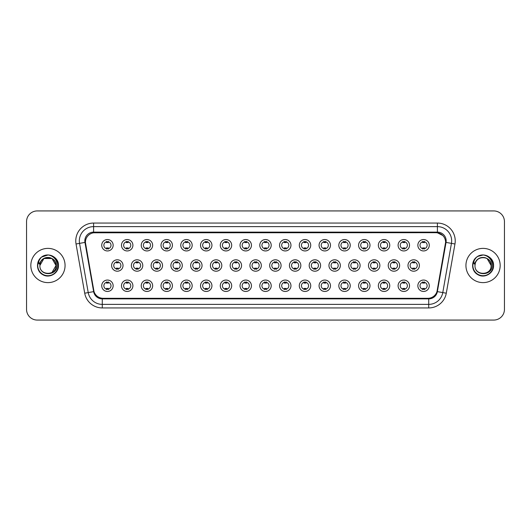 <?xml version="1.0" encoding="UTF-8"?>
<svg xmlns="http://www.w3.org/2000/svg" width="531" height="531" viewBox="0 0 531 531"><rect width="100%" height="100%" fill="white"/><g stroke="black" fill="none" stroke-linecap="round" stroke-linejoin="round"><path stroke-width="0.8" d="M132.903 285.758A5.708 5.708 0 0 1 127.194 291.466A5.708 5.708 0 0 1 121.486 285.758A5.708 5.708 0 0 1 127.194 280.049A5.708 5.708 0 0 1 132.903 285.758M123.63 285.758A3.564 3.564 0 0 0 127.194 289.322A3.564 3.564 0 0 0 130.759 285.758A3.564 3.564 0 0 0 127.194 282.193A3.564 3.564 0 0 0 123.63 285.758M152.656 285.758A5.708 5.708 0 0 1 146.954 291.466A5.708 5.708 0 0 1 141.246 285.758A5.708 5.708 0 0 1 146.954 280.049A5.708 5.708 0 0 1 152.656 285.758M143.383 285.758A3.564 3.564 0 0 0 146.954 289.322A3.564 3.564 0 0 0 150.519 285.758A3.564 3.564 0 0 0 146.954 282.193A3.564 3.564 0 0 0 143.383 285.758M172.416 285.758A5.708 5.708 0 0 1 166.707 291.466A5.708 5.708 0 0 1 161.006 285.758A5.708 5.708 0 0 1 166.707 280.049A5.708 5.708 0 0 1 172.416 285.758M163.143 285.758A3.564 3.564 0 0 0 166.707 289.322A3.564 3.564 0 0 0 170.278 285.758A3.564 3.564 0 0 0 166.707 282.193A3.564 3.564 0 0 0 163.143 285.758M192.176 285.758A5.708 5.708 0 0 1 186.467 291.466A5.708 5.708 0 0 1 180.759 285.758A5.708 5.708 0 0 1 186.467 280.049A5.708 5.708 0 0 1 192.176 285.758M182.903 285.758A3.564 3.564 0 0 0 186.467 289.322A3.564 3.564 0 0 0 190.032 285.758A3.564 3.564 0 0 0 186.467 282.193A3.564 3.564 0 0 0 182.903 285.758M211.935 285.758A5.708 5.708 0 0 1 206.227 291.466A5.708 5.708 0 0 1 200.519 285.758A5.708 5.708 0 0 1 206.227 280.049A5.708 5.708 0 0 1 211.935 285.758M202.663 285.758A3.564 3.564 0 0 0 206.227 289.322A3.564 3.564 0 0 0 209.791 285.758A3.564 3.564 0 0 0 206.227 282.193A3.564 3.564 0 0 0 202.663 285.758M231.689 285.758A5.708 5.708 0 0 1 225.987 291.466A5.708 5.708 0 0 1 220.279 285.758A5.708 5.708 0 0 1 225.987 280.049A5.708 5.708 0 0 1 231.689 285.758M222.416 285.758A3.564 3.564 0 0 0 225.987 289.322A3.564 3.564 0 0 0 229.551 285.758A3.564 3.564 0 0 0 225.987 282.193A3.564 3.564 0 0 0 222.416 285.758M251.448 285.758A5.708 5.708 0 0 1 245.74 291.466A5.708 5.708 0 0 1 240.039 285.758A5.708 5.708 0 0 1 245.74 280.049A5.708 5.708 0 0 1 251.448 285.758M242.176 285.758A3.564 3.564 0 0 0 245.74 289.322A3.564 3.564 0 0 0 249.311 285.758A3.564 3.564 0 0 0 245.74 282.193A3.564 3.564 0 0 0 242.176 285.758M271.208 285.758A5.708 5.708 0 0 1 265.5 291.466A5.708 5.708 0 0 1 259.792 285.758A5.708 5.708 0 0 1 265.5 280.049A5.708 5.708 0 0 1 271.208 285.758M261.936 285.758A3.564 3.564 0 0 0 265.5 289.322A3.564 3.564 0 0 0 269.064 285.758A3.564 3.564 0 0 0 265.5 282.193A3.564 3.564 0 0 0 261.936 285.758M290.961 285.758A5.708 5.708 0 0 1 285.26 291.466A5.708 5.708 0 0 1 279.552 285.758A5.708 5.708 0 0 1 285.26 280.049A5.708 5.708 0 0 1 290.961 285.758M281.689 285.758A3.564 3.564 0 0 0 285.26 289.322A3.564 3.564 0 0 0 288.824 285.758A3.564 3.564 0 0 0 285.26 282.193A3.564 3.564 0 0 0 281.689 285.758M310.721 285.758A5.708 5.708 0 0 1 305.013 291.466A5.708 5.708 0 0 1 299.311 285.758A5.708 5.708 0 0 1 305.013 280.049A5.708 5.708 0 0 1 310.721 285.758M301.449 285.758A3.564 3.564 0 0 0 305.013 289.322A3.564 3.564 0 0 0 308.584 285.758A3.564 3.564 0 0 0 305.013 282.193A3.564 3.564 0 0 0 301.449 285.758M330.481 285.758A5.708 5.708 0 0 1 324.773 291.466A5.708 5.708 0 0 1 319.065 285.758A5.708 5.708 0 0 1 324.773 280.049A5.708 5.708 0 0 1 330.481 285.758M321.209 285.758A3.564 3.564 0 0 0 324.773 289.322A3.564 3.564 0 0 0 328.337 285.758A3.564 3.564 0 0 0 324.773 282.193A3.564 3.564 0 0 0 321.209 285.758M350.241 285.758A5.708 5.708 0 0 1 344.533 291.466A5.708 5.708 0 0 1 338.824 285.758A5.708 5.708 0 0 1 344.533 280.049A5.708 5.708 0 0 1 350.241 285.758M340.968 285.758A3.564 3.564 0 0 0 344.533 289.322A3.564 3.564 0 0 0 348.097 285.758A3.564 3.564 0 0 0 344.533 282.193A3.564 3.564 0 0 0 340.968 285.758M369.994 285.758A5.708 5.708 0 0 1 364.293 291.466A5.708 5.708 0 0 1 358.584 285.758A5.708 5.708 0 0 1 364.293 280.049A5.708 5.708 0 0 1 369.994 285.758M360.722 285.758A3.564 3.564 0 0 0 364.293 289.322A3.564 3.564 0 0 0 367.857 285.758A3.564 3.564 0 0 0 364.293 282.193A3.564 3.564 0 0 0 360.722 285.758M389.754 285.758A5.708 5.708 0 0 1 384.046 291.466A5.708 5.708 0 0 1 378.344 285.758A5.708 5.708 0 0 1 384.046 280.049A5.708 5.708 0 0 1 389.754 285.758M380.481 285.758A3.564 3.564 0 0 0 384.046 289.322A3.564 3.564 0 0 0 387.617 285.758A3.564 3.564 0 0 0 384.046 282.193A3.564 3.564 0 0 0 380.481 285.758M409.514 285.758A5.708 5.708 0 0 1 403.806 291.466A5.708 5.708 0 0 1 398.097 285.758A5.708 5.708 0 0 1 403.806 280.049A5.708 5.708 0 0 1 409.514 285.758M400.241 285.758A3.564 3.564 0 0 0 403.806 289.322A3.564 3.564 0 0 0 407.37 285.758A3.564 3.564 0 0 0 403.806 282.193A3.564 3.564 0 0 0 400.241 285.758M429.267 285.758A5.708 5.708 0 0 1 423.565 291.466A5.708 5.708 0 0 1 417.857 285.758A5.708 5.708 0 0 1 423.565 280.049A5.708 5.708 0 0 1 429.267 285.758M419.994 285.758A3.564 3.564 0 0 0 423.565 289.322A3.564 3.564 0 0 0 427.13 285.758A3.564 3.564 0 0 0 423.565 282.193A3.564 3.564 0 0 0 419.994 285.758M113.143 285.758A5.708 5.708 0 0 1 107.435 291.466A5.708 5.708 0 0 1 101.733 285.758A5.708 5.708 0 0 1 107.435 280.049A5.708 5.708 0 0 1 113.143 285.758M103.87 285.758A3.564 3.564 0 0 0 107.435 289.322A3.564 3.564 0 0 0 111.006 285.758A3.564 3.564 0 0 0 107.435 282.193A3.564 3.564 0 0 0 103.87 285.758M142.779 265.5A5.708 5.708 0 0 1 137.071 271.208A5.708 5.708 0 0 1 131.369 265.5A5.708 5.708 0 0 1 137.071 259.792A5.708 5.708 0 0 1 142.779 265.5M133.507 265.5A3.564 3.564 0 0 0 137.071 269.064A3.564 3.564 0 0 0 140.642 265.5A3.564 3.564 0 0 0 137.071 261.936A3.564 3.564 0 0 0 133.507 265.5M162.539 265.5A5.708 5.708 0 0 1 156.831 271.208A5.708 5.708 0 0 1 151.123 265.5A5.708 5.708 0 0 1 156.831 259.792A5.708 5.708 0 0 1 162.539 265.5M153.267 265.5A3.564 3.564 0 0 0 156.831 269.064A3.564 3.564 0 0 0 160.395 265.5A3.564 3.564 0 0 0 156.831 261.936A3.564 3.564 0 0 0 153.267 265.5M182.292 265.5A5.708 5.708 0 0 1 176.591 271.208A5.708 5.708 0 0 1 170.882 265.5A5.708 5.708 0 0 1 176.591 259.792A5.708 5.708 0 0 1 182.292 265.5M173.02 265.5A3.564 3.564 0 0 0 176.591 269.064A3.564 3.564 0 0 0 180.155 265.5A3.564 3.564 0 0 0 176.591 261.936A3.564 3.564 0 0 0 173.02 265.5M202.052 265.5A5.708 5.708 0 0 1 196.344 271.208A5.708 5.708 0 0 1 190.642 265.5A5.708 5.708 0 0 1 196.344 259.792A5.708 5.708 0 0 1 202.052 265.5M192.78 265.5A3.564 3.564 0 0 0 196.344 269.064A3.564 3.564 0 0 0 199.915 265.5A3.564 3.564 0 0 0 196.344 261.936A3.564 3.564 0 0 0 192.78 265.5M221.812 265.5A5.708 5.708 0 0 1 216.104 271.208A5.708 5.708 0 0 1 210.402 265.5A5.708 5.708 0 0 1 216.104 259.792A5.708 5.708 0 0 1 221.812 265.5M212.539 265.5A3.564 3.564 0 0 0 216.104 269.064A3.564 3.564 0 0 0 219.675 265.5A3.564 3.564 0 0 0 216.104 261.936A3.564 3.564 0 0 0 212.539 265.5M241.572 265.5A5.708 5.708 0 0 1 235.864 271.208A5.708 5.708 0 0 1 230.155 265.5A5.708 5.708 0 0 1 235.864 259.792A5.708 5.708 0 0 1 241.572 265.5M232.299 265.5A3.564 3.564 0 0 0 235.864 269.064A3.564 3.564 0 0 0 239.428 265.5A3.564 3.564 0 0 0 235.864 261.936A3.564 3.564 0 0 0 232.299 265.5M261.325 265.5A5.708 5.708 0 0 1 255.623 271.208A5.708 5.708 0 0 1 249.915 265.5A5.708 5.708 0 0 1 255.623 259.792A5.708 5.708 0 0 1 261.325 265.5M252.052 265.5A3.564 3.564 0 0 0 255.623 269.064A3.564 3.564 0 0 0 259.188 265.5A3.564 3.564 0 0 0 255.623 261.936A3.564 3.564 0 0 0 252.052 265.5M281.085 265.5A5.708 5.708 0 0 1 275.377 271.208A5.708 5.708 0 0 1 269.675 265.5A5.708 5.708 0 0 1 275.377 259.792A5.708 5.708 0 0 1 281.085 265.5M271.812 265.5A3.564 3.564 0 0 0 275.377 269.064A3.564 3.564 0 0 0 278.948 265.5A3.564 3.564 0 0 0 275.377 261.936A3.564 3.564 0 0 0 271.812 265.5M300.845 265.5A5.708 5.708 0 0 1 295.136 271.208A5.708 5.708 0 0 1 289.428 265.5A5.708 5.708 0 0 1 295.136 259.792A5.708 5.708 0 0 1 300.845 265.5M291.572 265.5A3.564 3.564 0 0 0 295.136 269.064A3.564 3.564 0 0 0 298.701 265.5A3.564 3.564 0 0 0 295.136 261.936A3.564 3.564 0 0 0 291.572 265.5M320.598 265.5A5.708 5.708 0 0 1 314.896 271.208A5.708 5.708 0 0 1 309.188 265.5A5.708 5.708 0 0 1 314.896 259.792A5.708 5.708 0 0 1 320.598 265.5M311.325 265.5A3.564 3.564 0 0 0 314.896 269.064A3.564 3.564 0 0 0 318.461 265.5A3.564 3.564 0 0 0 314.896 261.936A3.564 3.564 0 0 0 311.325 265.5M340.358 265.5A5.708 5.708 0 0 1 334.656 271.208A5.708 5.708 0 0 1 328.948 265.5A5.708 5.708 0 0 1 334.656 259.792A5.708 5.708 0 0 1 340.358 265.5M331.085 265.5A3.564 3.564 0 0 0 334.656 269.064A3.564 3.564 0 0 0 338.22 265.5A3.564 3.564 0 0 0 334.656 261.936A3.564 3.564 0 0 0 331.085 265.5M360.118 265.5A5.708 5.708 0 0 1 354.409 271.208A5.708 5.708 0 0 1 348.708 265.5A5.708 5.708 0 0 1 354.409 259.792A5.708 5.708 0 0 1 360.118 265.5M350.845 265.5A3.564 3.564 0 0 0 354.409 269.064A3.564 3.564 0 0 0 357.98 265.5A3.564 3.564 0 0 0 354.409 261.936A3.564 3.564 0 0 0 350.845 265.5M379.877 265.5A5.708 5.708 0 0 1 374.169 271.208A5.708 5.708 0 0 1 368.461 265.5A5.708 5.708 0 0 1 374.169 259.792A5.708 5.708 0 0 1 379.877 265.5M370.605 265.5A3.564 3.564 0 0 0 374.169 269.064A3.564 3.564 0 0 0 377.733 265.5A3.564 3.564 0 0 0 374.169 261.936A3.564 3.564 0 0 0 370.605 265.5M399.631 265.5A5.708 5.708 0 0 1 393.929 271.208A5.708 5.708 0 0 1 388.221 265.5A5.708 5.708 0 0 1 393.929 259.792A5.708 5.708 0 0 1 399.631 265.5M390.358 265.5A3.564 3.564 0 0 0 393.929 269.064A3.564 3.564 0 0 0 397.493 265.5A3.564 3.564 0 0 0 393.929 261.936A3.564 3.564 0 0 0 390.358 265.5M419.39 265.5A5.708 5.708 0 0 1 413.682 271.208A5.708 5.708 0 0 1 407.981 265.5A5.708 5.708 0 0 1 413.682 259.792A5.708 5.708 0 0 1 419.39 265.5M410.118 265.5A3.564 3.564 0 0 0 413.682 269.064A3.564 3.564 0 0 0 417.253 265.5A3.564 3.564 0 0 0 413.682 261.936A3.564 3.564 0 0 0 410.118 265.5M123.019 265.5A5.708 5.708 0 0 1 117.318 271.208A5.708 5.708 0 0 1 111.61 265.5A5.708 5.708 0 0 1 117.318 259.792A5.708 5.708 0 0 1 123.019 265.5M113.747 265.5A3.564 3.564 0 0 0 117.318 269.064A3.564 3.564 0 0 0 120.882 265.5A3.564 3.564 0 0 0 117.318 261.936A3.564 3.564 0 0 0 113.747 265.5M132.903 245.242A5.708 5.708 0 0 1 127.194 250.951A5.708 5.708 0 0 1 121.486 245.242A5.708 5.708 0 0 1 127.194 239.534A5.708 5.708 0 0 1 132.903 245.242M123.63 245.242A3.564 3.564 0 0 0 127.194 248.807A3.564 3.564 0 0 0 130.759 245.242A3.564 3.564 0 0 0 127.194 241.678A3.564 3.564 0 0 0 123.63 245.242M152.656 245.242A5.708 5.708 0 0 1 146.954 250.951A5.708 5.708 0 0 1 141.246 245.242A5.708 5.708 0 0 1 146.954 239.534A5.708 5.708 0 0 1 152.656 245.242M143.383 245.242A3.564 3.564 0 0 0 146.954 248.807A3.564 3.564 0 0 0 150.519 245.242A3.564 3.564 0 0 0 146.954 241.678A3.564 3.564 0 0 0 143.383 245.242M172.416 245.242A5.708 5.708 0 0 1 166.707 250.951A5.708 5.708 0 0 1 161.006 245.242A5.708 5.708 0 0 1 166.707 239.534A5.708 5.708 0 0 1 172.416 245.242M163.143 245.242A3.564 3.564 0 0 0 166.707 248.807A3.564 3.564 0 0 0 170.278 245.242A3.564 3.564 0 0 0 166.707 241.678A3.564 3.564 0 0 0 163.143 245.242M192.176 245.242A5.708 5.708 0 0 1 186.467 250.951A5.708 5.708 0 0 1 180.759 245.242A5.708 5.708 0 0 1 186.467 239.534A5.708 5.708 0 0 1 192.176 245.242M182.903 245.242A3.564 3.564 0 0 0 186.467 248.807A3.564 3.564 0 0 0 190.032 245.242A3.564 3.564 0 0 0 186.467 241.678A3.564 3.564 0 0 0 182.903 245.242M211.935 245.242A5.708 5.708 0 0 1 206.227 250.951A5.708 5.708 0 0 1 200.519 245.242A5.708 5.708 0 0 1 206.227 239.534A5.708 5.708 0 0 1 211.935 245.242M202.663 245.242A3.564 3.564 0 0 0 206.227 248.807A3.564 3.564 0 0 0 209.791 245.242A3.564 3.564 0 0 0 206.227 241.678A3.564 3.564 0 0 0 202.663 245.242M231.689 245.242A5.708 5.708 0 0 1 225.987 250.951A5.708 5.708 0 0 1 220.279 245.242A5.708 5.708 0 0 1 225.987 239.534A5.708 5.708 0 0 1 231.689 245.242M222.416 245.242A3.564 3.564 0 0 0 225.987 248.807A3.564 3.564 0 0 0 229.551 245.242A3.564 3.564 0 0 0 225.987 241.678A3.564 3.564 0 0 0 222.416 245.242M251.448 245.242A5.708 5.708 0 0 1 245.74 250.951A5.708 5.708 0 0 1 240.039 245.242A5.708 5.708 0 0 1 245.74 239.534A5.708 5.708 0 0 1 251.448 245.242M242.176 245.242A3.564 3.564 0 0 0 245.74 248.807A3.564 3.564 0 0 0 249.311 245.242A3.564 3.564 0 0 0 245.74 241.678A3.564 3.564 0 0 0 242.176 245.242M271.208 245.242A5.708 5.708 0 0 1 265.5 250.951A5.708 5.708 0 0 1 259.792 245.242A5.708 5.708 0 0 1 265.5 239.534A5.708 5.708 0 0 1 271.208 245.242M261.936 245.242A3.564 3.564 0 0 0 265.5 248.807A3.564 3.564 0 0 0 269.064 245.242A3.564 3.564 0 0 0 265.5 241.678A3.564 3.564 0 0 0 261.936 245.242M290.961 245.242A5.708 5.708 0 0 1 285.26 250.951A5.708 5.708 0 0 1 279.552 245.242A5.708 5.708 0 0 1 285.26 239.534A5.708 5.708 0 0 1 290.961 245.242M281.689 245.242A3.564 3.564 0 0 0 285.26 248.807A3.564 3.564 0 0 0 288.824 245.242A3.564 3.564 0 0 0 285.26 241.678A3.564 3.564 0 0 0 281.689 245.242M310.721 245.242A5.708 5.708 0 0 1 305.013 250.951A5.708 5.708 0 0 1 299.311 245.242A5.708 5.708 0 0 1 305.013 239.534A5.708 5.708 0 0 1 310.721 245.242M301.449 245.242A3.564 3.564 0 0 0 305.013 248.807A3.564 3.564 0 0 0 308.584 245.242A3.564 3.564 0 0 0 305.013 241.678A3.564 3.564 0 0 0 301.449 245.242M330.481 245.242A5.708 5.708 0 0 1 324.773 250.951A5.708 5.708 0 0 1 319.065 245.242A5.708 5.708 0 0 1 324.773 239.534A5.708 5.708 0 0 1 330.481 245.242M321.209 245.242A3.564 3.564 0 0 0 324.773 248.807A3.564 3.564 0 0 0 328.337 245.242A3.564 3.564 0 0 0 324.773 241.678A3.564 3.564 0 0 0 321.209 245.242M350.241 245.242A5.708 5.708 0 0 1 344.533 250.951A5.708 5.708 0 0 1 338.824 245.242A5.708 5.708 0 0 1 344.533 239.534A5.708 5.708 0 0 1 350.241 245.242M340.968 245.242A3.564 3.564 0 0 0 344.533 248.807A3.564 3.564 0 0 0 348.097 245.242A3.564 3.564 0 0 0 344.533 241.678A3.564 3.564 0 0 0 340.968 245.242M369.994 245.242A5.708 5.708 0 0 1 364.293 250.951A5.708 5.708 0 0 1 358.584 245.242A5.708 5.708 0 0 1 364.293 239.534A5.708 5.708 0 0 1 369.994 245.242M360.722 245.242A3.564 3.564 0 0 0 364.293 248.807A3.564 3.564 0 0 0 367.857 245.242A3.564 3.564 0 0 0 364.293 241.678A3.564 3.564 0 0 0 360.722 245.242M389.754 245.242A5.708 5.708 0 0 1 384.046 250.951A5.708 5.708 0 0 1 378.344 245.242A5.708 5.708 0 0 1 384.046 239.534A5.708 5.708 0 0 1 389.754 245.242M380.481 245.242A3.564 3.564 0 0 0 384.046 248.807A3.564 3.564 0 0 0 387.617 245.242A3.564 3.564 0 0 0 384.046 241.678A3.564 3.564 0 0 0 380.481 245.242M409.514 245.242A5.708 5.708 0 0 1 403.806 250.951A5.708 5.708 0 0 1 398.097 245.242A5.708 5.708 0 0 1 403.806 239.534A5.708 5.708 0 0 1 409.514 245.242M400.241 245.242A3.564 3.564 0 0 0 403.806 248.807A3.564 3.564 0 0 0 407.37 245.242A3.564 3.564 0 0 0 403.806 241.678A3.564 3.564 0 0 0 400.241 245.242M429.267 245.242A5.708 5.708 0 0 1 423.565 250.951A5.708 5.708 0 0 1 417.857 245.242A5.708 5.708 0 0 1 423.565 239.534A5.708 5.708 0 0 1 429.267 245.242M419.994 245.242A3.564 3.564 0 0 0 423.565 248.807A3.564 3.564 0 0 0 427.13 245.242A3.564 3.564 0 0 0 423.565 241.678A3.564 3.564 0 0 0 419.994 245.242M113.143 245.242A5.708 5.708 0 0 1 107.435 250.951A5.708 5.708 0 0 1 101.733 245.242A5.708 5.708 0 0 1 107.435 239.534A5.708 5.708 0 0 1 113.143 245.242M103.87 245.242A3.564 3.564 0 0 0 107.435 248.807A3.564 3.564 0 0 0 111.006 245.242A3.564 3.564 0 0 0 107.435 241.678A3.564 3.564 0 0 0 103.87 245.242M94.014 291.565L85.544 243.988A9.631 9.631 0 0 1 95.022 232.691L435.978 232.691A9.631 9.631 0 0 1 445.456 243.988L437.285 290.351A9.631 9.631 0 0 1 427.8 298.309L103.2 298.309A9.631 9.631 0 0 1 93.715 290.351L85.398 242.335M30.831 265.5A17.118 17.118 0 0 0 47.949 282.618A17.118 17.118 0 0 0 65.067 265.5A17.118 17.118 0 0 0 47.949 248.382A17.118 17.118 0 0 0 30.831 265.5A17.118 17.118 0 0 0 47.949 282.618A17.118 17.118 0 0 0 65.067 265.5A17.118 17.118 0 0 0 47.949 248.382A17.118 17.118 0 0 0 30.831 265.5M465.933 265.5A17.118 17.118 0 0 0 483.051 282.618A17.118 17.118 0 0 0 500.169 265.5A17.118 17.118 0 0 0 483.051 248.382A17.118 17.118 0 0 0 465.933 265.5A17.118 17.118 0 0 0 483.051 282.618A17.118 17.118 0 0 0 500.169 265.5A17.118 17.118 0 0 0 483.051 248.382A17.118 17.118 0 0 0 465.933 265.5M93.595 232.797L435.978 232.691L437.405 232.797L442.781 235.505M85.398 242.315L85.504 240.895M84.827 240.895A8.775 8.775 0 0 0 84.96 242.415L93.635 291.632A8.775 8.775 0 0 0 102.277 298.88L428.723 298.88A8.775 8.775 0 0 0 437.365 291.632L446.04 242.415A8.775 8.775 0 0 0 437.405 232.12L93.595 232.12A8.775 8.775 0 0 0 84.827 240.895M76.039 243.988A17.835 17.835 0 0 1 93.595 223.06L437.405 223.06A17.835 17.835 0 0 1 454.961 243.988L446.286 293.205A17.835 17.835 0 0 1 428.723 307.94L102.277 307.94A17.835 17.835 0 0 1 84.714 293.205L76.039 243.988L79.55 243.371A14.264 14.264 0 0 1 93.595 226.624L437.405 226.624A14.264 14.264 0 0 1 451.45 243.371L442.774 292.588A14.264 14.264 0 0 1 428.723 304.376L102.277 304.376A14.264 14.264 0 0 1 88.226 292.588L79.55 243.371A14.264 14.264 0 0 1 79.331 240.895M445.602 242.335L436.986 291.565M504.45 221.633A10.7 10.7 0 0 0 493.75 210.933L37.25 210.933A10.7 10.7 0 0 0 26.55 221.633L26.55 309.367A10.7 10.7 0 0 0 37.25 320.067L493.75 320.067A10.7 10.7 0 0 0 504.45 309.367L504.45 221.633L504.45 309.367M427.8 298.309L103.2 298.309M26.55 221.633L26.55 309.367M493.75 210.933L37.25 210.933M37.25 320.067L493.75 320.067M108.331 241.419L108.331 242.654A2.735 2.735 0 0 0 106.545 242.654L106.545 241.419M106.545 249.066L106.545 247.831A2.735 2.735 0 0 0 108.331 247.831L108.331 249.066M116.422 269.323L116.422 268.089A2.735 2.735 0 0 0 118.207 268.089L118.207 269.323M118.207 261.677L118.207 262.911A2.735 2.735 0 0 0 116.422 262.911L116.422 261.677M106.545 289.581L106.545 288.346A2.735 2.735 0 0 0 108.331 288.346L108.331 289.581M108.331 281.934L108.331 283.169A2.735 2.735 0 0 0 106.545 283.169L106.545 281.934M128.084 241.419L128.084 242.654A2.735 2.735 0 0 0 126.305 242.654L126.305 241.419M126.305 249.066L126.305 247.831A2.735 2.735 0 0 0 128.084 247.831L128.084 249.066M147.844 241.419L147.844 242.654A2.735 2.735 0 0 0 146.058 242.654L146.058 241.419M146.058 249.066L146.058 247.831A2.735 2.735 0 0 0 147.844 247.831L147.844 249.066M167.604 241.419L167.604 242.654A2.735 2.735 0 0 0 165.818 242.654L165.818 241.419M165.818 249.066L165.818 247.831A2.735 2.735 0 0 0 167.604 247.831L167.604 249.066M187.357 241.419L187.357 242.654A2.735 2.735 0 0 0 185.578 242.654L185.578 241.419M185.578 249.066L185.578 247.831A2.735 2.735 0 0 0 187.357 247.831L187.357 249.066M136.182 269.323L136.182 268.089A2.735 2.735 0 0 0 137.967 268.089L137.967 269.323M137.967 261.677L137.967 262.911A2.735 2.735 0 0 0 136.182 262.911L136.182 261.677M155.941 269.323L155.941 268.089A2.735 2.735 0 0 0 157.72 268.089L157.72 269.323M157.72 261.677L157.72 262.911A2.735 2.735 0 0 0 155.941 262.911L155.941 261.677M175.695 269.323L175.695 268.089A2.735 2.735 0 0 0 177.48 268.089L177.48 269.323M177.48 261.677L177.48 262.911A2.735 2.735 0 0 0 175.695 262.911L175.695 261.677M40.256 263.077L39.878 265.5C39.433 276.452 57.149 276.253 57.089 265.5C57.122 261.053 55.138 257.82 51.135 255.809L48.726 255.013C45.819 254.847 43.257 255.696 41.033 257.575L39.579 259.666C38.697 261.159 38.504 262.606 39.002 264.013L41.597 260.163C44.013 257.747 46.894 256.944 50.233 257.767A8.065 8.065 0 0 0 40.256 263.077L39.885 265.5C39.394 255.099 56.505 255.099 56.014 265.5C56.505 275.901 39.394 275.901 39.885 265.5C39.394 255.099 56.505 255.099 56.014 265.5L51.978 272.483M56.014 265.5C55.762 261.63 53.837 259.048 50.233 257.767L51.978 258.517L56.014 265.5C56.505 275.901 39.394 275.901 39.885 265.5L43.92 258.517L51.978 258.517M41.61 257.11L42.692 256.393L48.029 254.986L41.73 257.024M41.033 257.575C47.159 251.568 58.948 256.785 58.463 265.5C58.822 273.273 49.244 278.802 42.692 274.607C35.783 271.029 35.783 259.971 42.692 256.393C49.244 252.198 58.822 257.727 58.463 265.5C58.822 273.273 49.244 278.802 42.692 274.607C35.783 271.029 35.783 259.971 42.692 256.393C49.244 252.198 58.822 257.727 58.463 265.5C58.822 273.273 49.244 278.802 42.692 274.607C35.783 271.029 35.783 259.971 42.692 256.393C49.244 252.198 58.822 257.727 58.463 265.5C58.822 273.273 49.244 278.802 42.692 274.607C35.783 271.029 35.783 259.971 42.692 256.393C49.244 252.198 58.822 257.727 58.463 265.5C58.822 273.273 49.244 278.802 42.692 274.607C35.783 271.029 35.783 259.971 42.692 256.393C48.148 253.851 52.781 254.887 56.591 259.513M475.364 263.077L474.979 265.5C474.535 276.452 492.25 276.253 492.191 265.5C492.224 261.053 490.239 257.82 486.237 255.809L483.827 255.013C480.92 254.847 478.358 255.696 476.141 257.575L474.687 259.666C473.798 261.159 473.606 262.606 474.103 264.013L476.699 260.163C479.121 257.747 481.995 256.944 485.334 257.767A8.065 8.065 0 0 0 475.364 263.077L474.986 265.5C474.495 255.099 491.606 255.099 491.115 265.5C491.606 275.901 474.495 275.901 474.986 265.5L475.364 263.077L474.986 265.5C474.495 275.901 491.606 275.901 491.115 265.5L487.08 258.517L485.334 257.767L487.08 258.517L491.115 265.5C490.863 261.63 488.938 259.048 485.334 257.767L487.08 258.517M476.161 257.562L477.794 256.393L483.137 254.986L477.794 256.393L476.161 257.562L477.794 256.393L483.137 254.986L477.794 256.393L476.161 257.562L477.794 256.393L483.137 254.986M476.141 257.575C482.261 251.568 494.056 256.785 493.564 265.5C493.923 273.273 484.345 278.802 477.794 274.607C470.884 271.029 470.884 259.971 477.794 256.393C484.345 252.198 493.923 257.727 493.564 265.5C493.923 273.273 484.345 278.802 477.794 274.607C470.884 271.029 470.884 259.971 477.794 256.393C484.345 252.198 493.923 257.727 493.564 265.5C493.923 273.273 484.345 278.802 477.794 274.607C470.884 271.029 470.884 259.971 477.794 256.393C484.345 252.198 493.923 257.727 493.564 265.5C493.923 273.273 484.345 278.802 477.794 274.607C470.884 271.029 470.884 259.971 477.794 256.393C484.345 252.198 493.923 257.727 493.564 265.5C493.923 273.273 484.345 278.802 477.794 274.607C470.884 271.029 470.884 259.971 477.794 256.393C483.25 253.851 487.883 254.887 491.693 259.513M207.117 241.419L207.117 242.654A2.735 2.735 0 0 0 205.338 242.654L205.338 241.419M205.338 249.066L205.338 247.831A2.735 2.735 0 0 0 207.117 247.831L207.117 249.066M226.876 241.419L226.876 242.654A2.735 2.735 0 0 0 225.091 242.654L225.091 241.419M225.091 249.066L225.091 247.831A2.735 2.735 0 0 0 226.876 247.831L226.876 249.066M246.636 241.419L246.636 242.654A2.735 2.735 0 0 0 244.851 242.654L244.851 241.419M244.851 249.066L244.851 247.831A2.735 2.735 0 0 0 246.636 247.831L246.636 249.066M195.454 269.323L195.454 268.089A2.735 2.735 0 0 0 197.24 268.089L197.24 269.323M197.24 261.677L197.24 262.911A2.735 2.735 0 0 0 195.454 262.911L195.454 261.677M215.214 269.323L215.214 268.089A2.735 2.735 0 0 0 217 268.089L217 269.323M217 261.677L217 262.911A2.735 2.735 0 0 0 215.214 262.911L215.214 261.677M234.974 269.323L234.974 268.089A2.735 2.735 0 0 0 236.753 268.089L236.753 269.323M236.753 261.677L236.753 262.911A2.735 2.735 0 0 0 234.974 262.911L234.974 261.677M266.389 241.419L266.389 242.654A2.735 2.735 0 0 0 264.611 242.654L264.611 241.419M264.611 249.066L264.611 247.831A2.735 2.735 0 0 0 266.389 247.831L266.389 249.066M286.149 241.419L286.149 242.654A2.735 2.735 0 0 0 284.364 242.654L284.364 241.419M284.364 249.066L284.364 247.831A2.735 2.735 0 0 0 286.149 247.831L286.149 249.066M305.909 241.419L305.909 242.654A2.735 2.735 0 0 0 304.124 242.654L304.124 241.419M304.124 249.066L304.124 247.831A2.735 2.735 0 0 0 305.909 247.831L305.909 249.066M325.662 241.419L325.662 242.654A2.735 2.735 0 0 0 323.883 242.654L323.883 241.419M323.883 249.066L323.883 247.831A2.735 2.735 0 0 0 325.662 247.831L325.662 249.066M345.422 241.419L345.422 242.654A2.735 2.735 0 0 0 343.643 242.654L343.643 241.419M343.643 249.066L343.643 247.831A2.735 2.735 0 0 0 345.422 247.831L345.422 249.066M254.727 269.323L254.727 268.089A2.735 2.735 0 0 0 256.513 268.089L256.513 269.323M256.513 261.677L256.513 262.911A2.735 2.735 0 0 0 254.727 262.911L254.727 261.677M274.487 269.323L274.487 268.089A2.735 2.735 0 0 0 276.273 268.089L276.273 269.323M276.273 261.677L276.273 262.911A2.735 2.735 0 0 0 274.487 262.911L274.487 261.677M294.247 269.323L294.247 268.089A2.735 2.735 0 0 0 296.026 268.089L296.026 269.323M296.026 261.677L296.026 262.911A2.735 2.735 0 0 0 294.247 262.911L294.247 261.677M314 269.323L314 268.089A2.735 2.735 0 0 0 315.786 268.089L315.786 269.323M315.786 261.677L315.786 262.911A2.735 2.735 0 0 0 314 262.911L314 261.677M333.76 269.323L333.76 268.089A2.735 2.735 0 0 0 335.546 268.089L335.546 269.323M335.546 261.677L335.546 262.911A2.735 2.735 0 0 0 333.76 262.911L333.76 261.677M365.182 241.419L365.182 242.654A2.735 2.735 0 0 0 363.396 242.654L363.396 241.419M363.396 249.066L363.396 247.831A2.735 2.735 0 0 0 365.182 247.831L365.182 249.066M384.942 241.419L384.942 242.654A2.735 2.735 0 0 0 383.156 242.654L383.156 241.419M383.156 249.066L383.156 247.831A2.735 2.735 0 0 0 384.942 247.831L384.942 249.066M404.695 241.419L404.695 242.654A2.735 2.735 0 0 0 402.916 242.654L402.916 241.419M402.916 249.066L402.916 247.831A2.735 2.735 0 0 0 404.695 247.831L404.695 249.066M424.455 241.419L424.455 242.654A2.735 2.735 0 0 0 422.669 242.654L422.669 241.419M422.669 249.066L422.669 247.831A2.735 2.735 0 0 0 424.455 247.831L424.455 249.066M353.52 269.323L353.52 268.089A2.735 2.735 0 0 0 355.305 268.089L355.305 269.323M355.305 261.677L355.305 262.911A2.735 2.735 0 0 0 353.52 262.911L353.52 261.677M373.28 269.323L373.28 268.089A2.735 2.735 0 0 0 375.059 268.089L375.059 269.323M375.059 261.677L375.059 262.911A2.735 2.735 0 0 0 373.28 262.911L373.28 261.677M393.033 269.323L393.033 268.089A2.735 2.735 0 0 0 394.818 268.089L394.818 269.323M394.818 261.677L394.818 262.911A2.735 2.735 0 0 0 393.033 262.911L393.033 261.677M412.793 269.323L412.793 268.089A2.735 2.735 0 0 0 414.578 268.089L414.578 269.323M414.578 261.677L414.578 262.911A2.735 2.735 0 0 0 412.793 262.911L412.793 261.677M126.305 289.581L126.305 288.346A2.735 2.735 0 0 0 128.084 288.346L128.084 289.581M128.084 281.934L128.084 283.169A2.735 2.735 0 0 0 126.305 283.169L126.305 281.934M146.058 289.581L146.058 288.346A2.735 2.735 0 0 0 147.844 288.346L147.844 289.581M147.844 281.934L147.844 283.169A2.735 2.735 0 0 0 146.058 283.169L146.058 281.934M165.818 289.581L165.818 288.346A2.735 2.735 0 0 0 167.604 288.346L167.604 289.581M167.604 281.934L167.604 283.169A2.735 2.735 0 0 0 165.818 283.169L165.818 281.934M185.578 289.581L185.578 288.346A2.735 2.735 0 0 0 187.357 288.346L187.357 289.581M187.357 281.934L187.357 283.169A2.735 2.735 0 0 0 185.578 283.169L185.578 281.934M205.338 289.581L205.338 288.346A2.735 2.735 0 0 0 207.117 288.346L207.117 289.581M207.117 281.934L207.117 283.169A2.735 2.735 0 0 0 205.338 283.169L205.338 281.934M225.091 289.581L225.091 288.346A2.735 2.735 0 0 0 226.876 288.346L226.876 289.581M226.876 281.934L226.876 283.169A2.735 2.735 0 0 0 225.091 283.169L225.091 281.934M244.851 289.581L244.851 288.346A2.735 2.735 0 0 0 246.636 288.346L246.636 289.581M246.636 281.934L246.636 283.169A2.735 2.735 0 0 0 244.851 283.169L244.851 281.934M264.611 289.581L264.611 288.346A2.735 2.735 0 0 0 266.389 288.346L266.389 289.581M266.389 281.934L266.389 283.169A2.735 2.735 0 0 0 264.611 283.169L264.611 281.934M284.364 289.581L284.364 288.346A2.735 2.735 0 0 0 286.149 288.346L286.149 289.581M286.149 281.934L286.149 283.169A2.735 2.735 0 0 0 284.364 283.169L284.364 281.934M304.124 289.581L304.124 288.346A2.735 2.735 0 0 0 305.909 288.346L305.909 289.581M305.909 281.934L305.909 283.169A2.735 2.735 0 0 0 304.124 283.169L304.124 281.934M323.883 289.581L323.883 288.346A2.735 2.735 0 0 0 325.662 288.346L325.662 289.581M325.662 281.934L325.662 283.169A2.735 2.735 0 0 0 323.883 283.169L323.883 281.934M343.643 289.581L343.643 288.346A2.735 2.735 0 0 0 345.422 288.346L345.422 289.581M345.422 281.934L345.422 283.169A2.735 2.735 0 0 0 343.643 283.169L343.643 281.934M363.396 289.581L363.396 288.346A2.735 2.735 0 0 0 365.182 288.346L365.182 289.581M365.182 281.934L365.182 283.169A2.735 2.735 0 0 0 363.396 283.169L363.396 281.934M383.156 289.581L383.156 288.346A2.735 2.735 0 0 0 384.942 288.346L384.942 289.581M384.942 281.934L384.942 283.169A2.735 2.735 0 0 0 383.156 283.169L383.156 281.934M402.916 289.581L402.916 288.346A2.735 2.735 0 0 0 404.695 288.346L404.695 289.581M404.695 281.934L404.695 283.169A2.735 2.735 0 0 0 402.916 283.169L402.916 281.934M422.669 289.581L422.669 288.346A2.735 2.735 0 0 0 424.455 288.346L424.455 289.581M424.455 281.934L424.455 283.169A2.735 2.735 0 0 0 422.669 283.169L422.669 281.934M437.405 223.06L437.405 232.12M79.55 243.371L84.96 242.415M102.277 307.94L102.277 298.88M428.723 298.88L428.723 307.94M437.365 291.632L446.286 293.205M84.714 293.205L93.635 291.632M446.04 242.415L454.961 243.988M93.595 223.06L93.595 232.12M39.579 259.666A10.202 10.202 0 0 0 47.949 275.702A10.202 10.202 0 0 0 51.135 255.809M474.687 259.666A10.202 10.202 0 0 0 483.051 275.702A10.202 10.202 0 0 0 486.237 255.809"/></g></svg>

